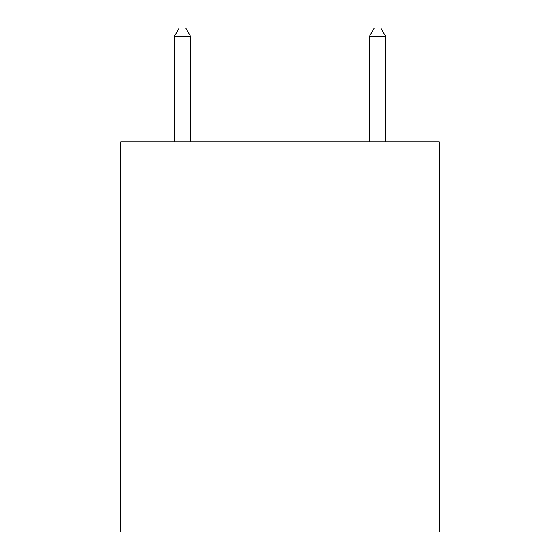 <?xml version="1.0" encoding="UTF-8"?>
<svg xmlns="http://www.w3.org/2000/svg" width="560" height="560" viewBox="0 0 560 560"><rect width="100%" height="100%" fill="white"/><g stroke="black" fill="none" stroke-linecap="round" stroke-linejoin="round"><path stroke-width="0.84" d="M439.327 141.806L439.327 532L120.673 532L120.673 141.806L439.327 141.806M190.582 141.806L190.582 36.456L174.321 36.456L174.321 141.806M174.321 36.456L179.2 28L185.703 28L190.582 36.456M385.679 141.806L385.679 36.456L369.418 36.456L374.297 28L380.8 28L385.679 36.456M369.418 141.806L369.418 36.456"/></g></svg>
